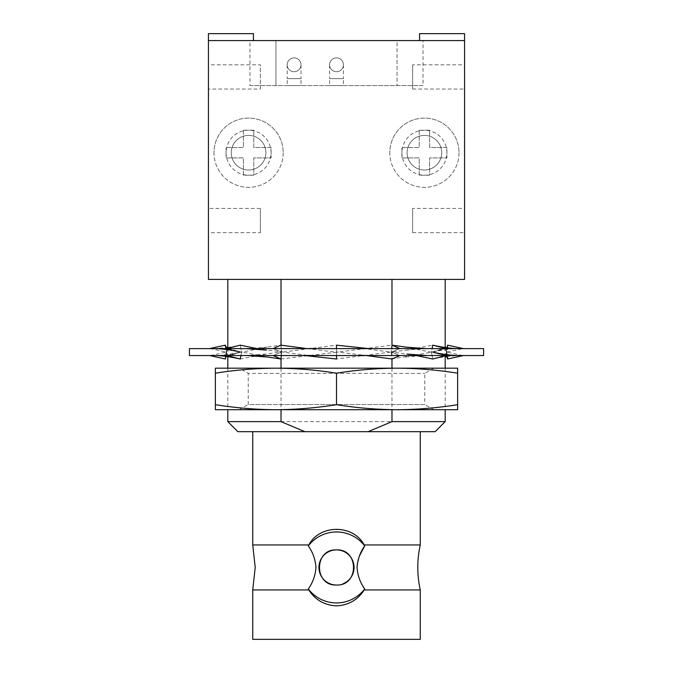 <?xml version="1.0" encoding="UTF-8"?>
<svg xmlns="http://www.w3.org/2000/svg" width="673" height="673" viewBox="0 0 673 673"><rect width="100%" height="100%" fill="white"/><g stroke="black" fill="none" stroke-linecap="round" stroke-linejoin="round"><path stroke-width="0.5" stroke-dasharray="3.37 2.52" d="M294.101 71.725A6.923 6.923 0 0 1 287.178 64.801A6.923 6.923 0 0 1 294.101 57.878A6.923 6.923 0 0 1 301.024 64.801A6.923 6.923 0 0 1 294.101 71.725A6.923 6.923 0 0 1 287.178 64.801A6.923 6.923 0 0 1 294.101 57.878A6.923 6.923 0 0 1 301.024 64.801A6.923 6.923 0 0 1 294.101 71.725A6.923 6.923 0 0 0 301.024 64.801A6.923 6.923 0 0 0 294.101 57.878M336.5 71.725A6.923 6.923 0 0 1 329.577 64.801A6.923 6.923 0 0 1 336.5 57.878A6.923 6.923 0 0 1 343.423 64.801A6.923 6.923 0 0 1 336.5 71.725A6.923 6.923 0 0 1 329.577 64.801A6.923 6.923 0 0 1 336.5 57.878A6.923 6.923 0 0 1 343.423 64.801A6.923 6.923 0 0 1 336.5 71.725A6.923 6.923 0 0 0 343.423 64.801A6.923 6.923 0 0 0 336.5 57.878M252.737 589.943L308.781 589.943L308.31 588.984A35.476 35.476 0 0 0 364.69 588.984L364.219 589.943L420.263 589.943M364.69 545.904A35.476 35.476 0 0 0 308.31 545.904C312.878 552.39 315.418 559.574 315.957 567.448C315.435 575.289 312.886 582.473 308.31 588.984M364.69 588.984C360.122 582.49 357.573 575.314 357.043 567.448L359.357 556.159M287.178 64.801L287.178 78.648L294.101 78.648L287.178 78.648L287.178 85.564L301.024 85.564L287.178 85.564M301.024 64.801L301.024 78.648L294.101 78.648L301.024 78.648L301.024 85.564M329.577 64.801L329.577 78.648L336.5 78.648L329.577 78.648L329.577 85.564L343.423 85.564L329.577 85.564M343.423 64.801L343.423 78.648L336.5 78.648L343.423 78.648L343.423 85.564M412.642 64.801L412.642 89.029L412.642 64.801L464.563 64.801L464.563 40.573L397.07 40.573L397.07 85.564L397.07 40.573L423.031 40.573L423.031 85.564L249.969 85.564L249.969 40.573L423.031 40.573M249.969 85.564L423.031 85.564M308.781 589.943C315.242 599.929 324.479 605.237 336.5 605.868C348.513 605.246 357.758 599.929 364.219 589.943M281.02 279.388L445.181 279.388L281.02 279.388M227.819 348.294L227.819 356.614M227.819 368.173L227.819 409.706M281.02 345.165L281.02 358.33M281.02 368.173L281.02 409.706M445.181 347.512L445.181 355.849M445.181 368.173L445.181 409.706M227.819 421.643L445.181 421.643M237.855 431.679L435.145 431.679M420.263 431.679L252.737 431.679L420.263 431.679M336.5 585.014C313.828 586.099 313.845 548.798 336.5 549.883C359.121 548.773 359.197 586.09 336.5 585.014A17.565 17.565 0 0 0 354.065 567.448A17.565 17.565 0 0 0 336.5 549.883A17.565 17.565 0 0 0 318.935 567.448A17.565 17.565 0 0 0 343.238 583.668M249.969 40.573L275.93 40.573L275.93 85.564L275.93 40.573L208.437 40.573L208.437 33.65L208.437 40.573L208.437 33.65L253.435 33.65L208.437 33.65L253.435 33.65L253.435 40.573L208.437 40.573L208.437 64.801L260.358 64.801L260.358 89.029L208.437 89.029L208.437 64.801M412.642 89.029L464.563 89.029L464.563 64.801M412.642 208.437L412.642 232.665L412.642 208.437L464.563 208.437L464.563 89.029M412.642 232.665L464.563 232.665L464.563 208.437M260.358 232.665L260.358 208.437L260.358 232.665L208.437 232.665L208.437 279.388L464.563 279.388L464.563 232.665M260.358 208.437L208.437 208.437L208.437 89.029M253.435 40.573L253.435 33.65L253.435 40.573L208.437 40.573M419.565 40.573L419.565 33.65L419.565 40.573L464.563 40.573L464.563 33.65L464.563 40.573L464.563 33.65L419.565 33.65L464.563 33.65L419.565 33.65L419.565 40.573L464.563 40.573M308.31 545.904L308.781 544.945C319.978 524.099 353.19 524.25 364.219 544.945L420.263 544.945M252.737 544.945L308.781 544.945M252.737 639.35L420.263 639.35M391.98 345.821L391.98 358.987M391.98 368.173L391.98 409.706M208.437 232.665L208.437 208.437M260.358 89.029L260.358 64.801M283.198 152.712A34.609 34.609 0 0 1 248.589 187.321A34.609 34.609 0 0 1 213.972 152.712A34.609 34.609 0 0 1 248.589 118.103A34.609 34.609 0 0 1 283.198 152.712A34.609 34.609 0 0 1 248.589 187.321A34.609 34.609 0 0 1 213.972 152.712A34.609 34.609 0 0 1 248.589 118.103A34.609 34.609 0 0 1 283.198 152.712A34.609 34.609 0 0 0 248.589 118.103A34.609 34.609 0 0 0 213.972 152.712M226.086 152.712L226.086 157.903L243.399 157.903L243.399 175.207L253.78 175.207L253.78 157.903L271.084 157.903L271.084 147.522L253.78 147.522L253.78 130.217L243.399 130.217L243.399 147.522L226.086 147.522L226.086 152.712A22.495 22.495 0 0 1 248.589 130.217A22.495 22.495 0 0 1 271.084 152.712A22.495 22.495 0 0 1 248.589 175.207A22.495 22.495 0 0 1 226.086 152.712M231.285 152.712A17.305 17.305 0 0 1 248.589 135.408A17.305 17.305 0 0 1 265.894 152.712A17.305 17.305 0 0 1 248.589 170.017A17.305 17.305 0 0 1 231.285 152.712A17.305 17.305 0 0 1 248.589 135.408A17.305 17.305 0 0 1 265.894 152.712A17.305 17.305 0 0 1 248.589 170.017A17.305 17.305 0 0 1 231.285 152.712A17.305 17.305 0 0 0 248.589 170.017A17.305 17.305 0 0 0 265.894 152.712M243.399 130.217L253.78 130.217L253.78 147.522L271.084 147.522L271.084 157.903L253.78 157.903L253.78 175.207L243.399 175.207L243.399 157.903L226.086 157.903L226.086 147.522L243.399 147.522L243.399 130.217M459.028 152.712A34.609 34.609 0 0 1 424.411 187.321A34.609 34.609 0 0 1 389.802 152.712A34.609 34.609 0 0 1 424.411 118.103A34.609 34.609 0 0 1 459.028 152.712A34.609 34.609 0 0 1 424.411 187.321A34.609 34.609 0 0 1 389.802 152.712A34.609 34.609 0 0 1 424.411 118.103A34.609 34.609 0 0 1 459.028 152.712A34.609 34.609 0 0 0 424.411 118.103A34.609 34.609 0 0 0 389.802 152.712M401.916 152.712L401.916 157.903L419.22 157.903L419.22 175.207L429.601 175.207L429.601 157.903L446.914 157.903L446.914 147.522L429.601 147.522L429.601 130.217L419.22 130.217L419.22 147.522L401.916 147.522L401.916 152.712A22.495 22.495 0 0 1 424.411 130.217A22.495 22.495 0 0 1 446.914 152.712A22.495 22.495 0 0 1 424.411 175.207A22.495 22.495 0 0 1 401.916 152.712M407.106 152.712A17.305 17.305 0 0 1 424.411 135.408A17.305 17.305 0 0 1 441.715 152.712A17.305 17.305 0 0 1 424.411 170.017A17.305 17.305 0 0 1 407.106 152.712A17.305 17.305 0 0 1 424.411 135.408A17.305 17.305 0 0 1 441.715 152.712A17.305 17.305 0 0 1 424.411 170.017A17.305 17.305 0 0 1 407.106 152.712A17.305 17.305 0 0 0 424.411 170.017A17.305 17.305 0 0 0 441.715 152.712M419.22 130.217L429.601 130.217L429.601 147.522L446.914 147.522L446.914 157.903L429.601 157.903L429.601 175.207L419.22 175.207L419.22 157.903L401.916 157.903L401.916 147.522L419.22 147.522L419.22 130.217M336.5 355.537L336.5 352.072L336.5 355.537L399.972 355.537L226.565 355.537L336.5 355.537L336.5 358.995L336.5 348.614L273.028 348.614L399.972 348.614L336.5 348.614L336.5 352.072L336.5 348.614M281.322 355.537L281.322 352.072L273.406 355.537L281.322 352.072L273.406 348.614L226.565 348.614L273.406 348.614L281.322 352.072L280.944 345.156L273.028 348.614M483.601 355.537L189.399 355.537M399.972 355.537L392.056 358.995L391.678 352.072L399.594 355.537L463.504 355.537L399.594 355.537L391.316 351.912L392.056 345.156L399.972 348.614L446.435 348.614L399.972 348.614M226.565 355.537L209.496 355.537L226.565 355.537L240.278 358.995L241.557 352.231L227.213 348.614L209.471 348.614L227.213 348.614L240.926 352.072L241.557 351.912L240.278 345.156L226.565 348.614M189.399 348.614L483.601 348.614M463.436 348.614L445.787 348.614L463.436 348.614M257.052 348.614L312.129 355.975M306.972 348.614L336.5 352.231L280.944 358.995L281.684 352.231L336.5 345.156L336.5 351.912L366.44 355.537M240.934 355.537L241.557 352.231L240.926 352.072L227.213 355.537L241.557 351.912L267.417 357.035M210.312 355.537L226.136 352.072L210.312 348.614M211.011 348.294L209.564 348.614M225.968 356.362L226.868 352.231L226.136 352.072L226.868 351.912L225.8 347.041M226.868 351.912L226.321 353.216L229.838 355.975L239.117 358.734M227.768 348.311L241.557 352.231L267.055 347.125L280.944 345.156L281.684 351.912L266.071 354.065L240.278 358.995M226.624 356.446L241.557 351.912L240.278 345.156L229.653 348.193L226.347 350.902L226.868 352.231M225.8 357.111L225.388 358.995M273.028 355.537L280.944 358.995M446.435 355.537L432.722 358.995L431.443 352.231L445.787 355.537L431.443 351.912L432.722 345.156L406.568 350.095L336.5 358.995L336.5 352.231L392.056 345.156M391.678 352.072L399.594 348.614L391.678 352.072M446.376 347.68L431.443 352.231L445.787 348.614L432.074 352.072L392.056 358.995L391.316 352.231L361.292 348.177M432.722 345.156L446.435 348.614M462.688 355.537L446.132 351.912L447.04 347.764M447.2 357.111L446.132 352.231L462.688 348.614M446.132 351.912L446.679 353.216L443.162 355.975L432.722 358.995L431.443 352.231L405.945 347.125M447.612 345.156L447.2 347.041M463.436 355.537L462.242 355.798M445.29 355.824L431.443 351.912L432.066 348.614M434.245 345.485L443.347 348.193L446.653 350.902L446.132 352.231M416.242 355.537L391.316 351.912L391.678 348.614M433.749 368.173L424.756 373.364L424.756 404.515L248.244 404.515L248.244 373.364L424.756 373.364L248.244 373.364L239.251 368.173L433.749 368.173L239.251 368.173M239.251 409.706L248.244 404.515L424.756 404.515L433.749 409.706L239.251 409.706L433.749 409.706M215.36 368.173L215.36 373.187C235.55 369.957 255.74 368.282 275.93 368.173C296.12 368.282 316.31 369.957 336.5 373.187C356.69 369.957 376.88 368.282 397.07 368.173C417.26 368.282 437.45 369.957 457.64 373.187L457.64 368.173L215.36 368.173M336.5 404.683C316.31 407.914 296.12 409.588 275.93 409.706L397.07 409.706C376.88 409.588 356.69 407.914 336.5 404.683L336.5 373.187M275.93 409.706C255.74 409.588 235.55 407.914 215.36 404.683L215.36 409.706L275.93 409.706M457.64 409.706L457.64 404.683C437.45 407.914 417.26 409.588 397.07 409.706L457.64 409.706M215.36 373.187L215.36 404.683M457.64 373.187L457.64 404.683M243.399 169.226A17.305 17.305 0 0 1 232.076 157.903M265.095 157.903A17.305 17.305 0 0 1 253.78 169.226M232.076 147.522A17.305 17.305 0 0 1 243.399 136.207M253.78 136.207A17.305 17.305 0 0 1 265.095 147.522M419.22 169.226A17.305 17.305 0 0 1 407.905 157.903M440.924 157.903A17.305 17.305 0 0 1 429.601 169.226M407.905 147.522A17.305 17.305 0 0 1 419.22 136.207M429.601 136.207A17.305 17.305 0 0 1 440.924 147.522M302.926 348.614L310.514 349.051M212.676 355.016L210.111 355.537M225.194 346.031L226.321 353.216M239.008 352.442C228.576 354.57 219.978 355.605 213.223 355.537M226.347 350.902L225.228 358.12M213.661 348.614L226.624 347.68M227.819 347.512L238.755 345.485M210.136 348.614L212.399 349.068M266.071 354.065L245.704 355.537M246.898 348.614L267.055 347.125M310.093 355.1L302.514 355.537M304.154 348.614L311.708 348.177M360.871 355.975L368.434 355.537M370.074 348.614L362.486 349.051M405.583 357.035L425.79 355.537M427.002 348.614L406.568 350.095M460.324 355.016L462.889 355.537M433.883 358.734L445.181 356.614M446.376 356.446L459.23 355.537M447.806 346.031L446.679 353.216M459.676 348.614C452.778 348.547 444.104 349.598 433.639 351.769M446.653 350.902L447.772 358.12M462.864 348.614L460.601 349.068M362.907 355.1L370.486 355.537"/><path stroke-width="1.01" d="M252.737 431.679L252.737 544.945L308.781 544.945L308.31 545.904C312.878 552.398 315.427 559.583 315.957 567.448C315.435 575.28 312.886 582.465 308.31 588.984L308.781 589.943L252.737 589.943L252.737 639.35L420.263 639.35L420.263 589.943A103.835 103.835 0 0 1 420.263 544.945L364.219 544.945L364.69 545.904C360.122 552.398 357.573 559.574 357.043 567.448C357.59 575.339 360.131 582.524 364.69 588.984L364.219 589.943C357.758 599.929 348.521 605.237 336.5 605.868C324.487 605.246 315.242 599.929 308.781 589.943M420.263 589.943L364.219 589.943M308.31 588.984A35.476 35.476 0 0 0 364.69 588.984M227.819 279.388L227.819 348.294M227.819 356.614L227.819 368.173M227.819 409.706L227.819 421.643L281.02 421.643L281.02 409.706M281.02 279.388L281.02 345.165M281.02 358.33L281.02 368.173M445.181 279.388L445.181 347.512M445.181 355.849L445.181 368.173M445.181 409.706L445.181 421.643L391.98 421.643L368.081 431.679L435.145 431.679L445.181 421.643M368.081 431.679L237.855 431.679L227.819 421.643M308.781 544.945C319.81 524.25 353.022 524.099 364.219 544.945L364.69 545.904A35.476 35.476 0 0 0 308.31 545.904M420.263 431.679L420.263 544.945M343.238 583.668A17.565 17.565 0 0 0 336.5 549.883A17.565 17.565 0 0 0 318.935 567.448A17.565 17.565 0 0 0 336.5 585.014C359.172 586.099 359.155 548.798 336.5 549.883C313.879 548.773 313.803 586.09 336.5 585.014M464.563 40.573L208.437 40.573L208.437 279.388L464.563 279.388L464.563 33.65L419.565 33.65L419.565 40.573M359.357 556.159L364.69 545.904M304.919 431.679L281.02 421.643M391.98 279.388L391.98 345.821M391.98 358.987L391.98 368.173M391.98 409.706L391.98 421.643M253.435 40.573L253.435 33.65L208.437 33.65L208.437 40.573M189.399 355.537L483.601 355.537L483.601 348.614L189.399 348.614L189.399 355.537M336.5 355.537L336.5 358.995L304.566 355.537M306.972 348.614L280.944 345.156L273.028 348.614M273.028 355.537L280.944 358.995L281.322 355.537M257.052 348.614L240.278 345.156L226.565 348.614M247.21 355.537L267.417 357.035L280.944 358.995M226.565 355.537L240.278 358.995L240.934 355.537M225.8 347.041L225.388 345.156L209.471 348.614M213.77 355.537C220.483 355.445 228.929 356.513 239.117 358.734L240.278 358.995M225.388 345.156L225.194 346.031L227.768 348.311M209.564 355.537L225.388 358.995L225.968 356.362M226.624 356.446L225.8 357.111M447.04 347.764L447.612 345.156L463.436 348.614M447.2 347.041L446.376 347.68M463.504 355.537L447.612 358.995L447.2 357.111M432.066 348.614L432.722 345.156L446.435 348.614M445.29 355.824L447.772 358.12L447.612 358.995M432.722 345.156L434.245 345.485C444.407 347.655 452.769 348.698 459.339 348.614M446.435 355.537L432.722 358.995L416.242 355.537M391.678 348.614L392.056 345.156L399.972 348.614M392.056 345.156L405.945 347.125L426.102 348.614M399.972 355.537L392.056 358.995L366.44 355.537M368.846 348.614L336.5 345.156L336.5 348.614M336.5 373.187C316.31 369.957 296.12 368.282 275.93 368.173C255.74 368.282 235.55 369.957 215.36 373.187L215.36 368.173L397.07 368.173C376.88 368.282 356.69 369.957 336.5 373.187L336.5 404.683C356.69 407.914 376.88 409.588 397.07 409.706L215.36 409.706L215.36 404.683C235.55 407.914 255.74 409.588 275.93 409.706C296.12 409.588 316.31 407.914 336.5 404.683M457.64 373.187C437.45 369.957 417.26 368.282 397.07 368.173L457.64 368.173L457.64 409.706L397.07 409.706C417.26 409.588 437.45 407.914 457.64 404.683M215.36 373.187L215.36 404.683M252.737 589.943L255.21 567.448L252.737 544.945M245.998 348.614L266.432 350.095M213.324 348.614C220.222 348.547 228.896 349.598 239.361 351.769M210.758 355.798L209.496 355.537M226.624 347.68L227.819 347.512M445.181 356.614L446.376 356.446M461.989 348.294L463.529 348.614M433.992 352.442C444.424 354.57 453.022 355.605 459.777 355.537M406.929 354.065L427.296 355.537"/></g></svg>
